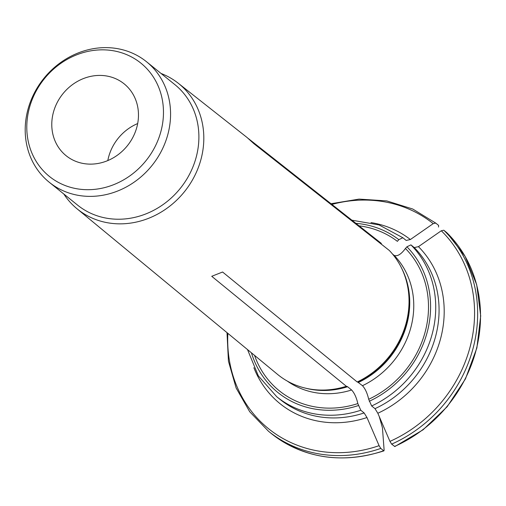<?xml version="1.0" encoding="UTF-8"?>
<svg xmlns="http://www.w3.org/2000/svg" width="506" height="506" viewBox="0 0 506 506"><rect width="100%" height="100%" fill="white"/><g stroke="black" fill="none" stroke-linecap="round" stroke-linejoin="round"><path stroke-width="0.76" d="M443.8 230.217A133.514 119.694 128.9 0 1 391.65 444.135L394.838 446.558L423.13 429.765L447.171 406.723L465.469 378.867L476.88 347.951L480.7 315.902L476.696 284.726L465.122 256.365L446.716 232.577L443.8 230.217L441.289 230.768L418.449 246.662A104.805 93.958 128.9 0 1 377.837 413.25L389.949 441.384A131.509 117.898 -51.1 0 0 441.289 230.768M63.794 193.994A80.637 72.288 -51.1 0 0 76.912 208.687A80.637 72.288 -51.1 0 0 201.47 157.429A80.637 72.288 -51.1 0 0 178.194 83.193L247.124 137.543L253.879 143.672L389.272 250.432A83.572 74.926 128.9 0 1 406.305 280.659A83.572 74.926 128.9 0 1 357.198 381.986L357.698 382.055A83.098 74.496 -51.1 0 0 406.489 281.323L406.305 280.659M405.445 248.478A95.236 85.381 -51.1 0 1 368.684 399.285L371.651 405.964L374.997 408.658A101.466 90.966 -51.1 0 0 414.262 247.579L410.923 244.879L406.913 246.795L405.445 248.478C401.207 254.246 397.469 256.574 394.225 255.454L392.58 254.132M368.684 399.285C367.318 393.27 365.25 388.734 362.473 385.692L357.698 382.055M374.997 408.658L377.837 413.25M414.262 247.579L418.449 246.662M391.65 444.135L389.949 441.384M438.525 227.061L438.607 225.404L435.729 223.083L433.218 223.633L410.372 239.528L406.192 240.445L402.846 237.744L398.836 239.661L397.374 241.343A95.236 85.381 -51.1 0 0 359.051 225.834M248.427 138.606L381.195 243.297L381.499 244.158M379.234 416.501L382.428 427.715L384.13 450.201L383.674 450.751L380.797 448.424L379.089 445.672L366.976 417.539A104.805 93.958 128.9 0 1 253.879 367.717M247.497 349.564L258.332 375.85L276.763 396.748L280.103 399.443A101.466 90.966 -51.1 0 0 364.137 412.947L360.797 410.252L357.831 403.573C356.464 397.558 354.39 393.029 351.619 389.981L347.59 386.736L346.344 386.274A83.572 74.926 128.9 0 1 318.097 389.962A83.572 74.926 128.9 0 1 277.516 374.358L76.912 208.687M254.543 355.383A95.236 85.381 -51.1 0 0 357.831 403.573M364.137 412.947L366.976 417.539M178.194 83.193A80.637 72.288 -51.1 0 0 161.06 73.471M346.344 386.274L211.736 276.301L222.589 272.013L357.198 381.986M271.361 433.566C304.163 458.518 341.695 464.287 383.959 450.859L383.674 450.751A133.514 119.694 -51.1 0 1 271.361 433.566L268.484 431.245A133.514 119.694 128.9 0 0 380.797 448.424M107.816 160.56A46.179 41.403 128.9 0 1 108.36 158.036A46.179 41.403 128.9 0 1 137.676 123.559M137.132 126.089A46.179 41.403 128.9 0 1 66.122 155.709A46.179 41.403 128.9 0 1 62.908 93.768A46.179 41.403 128.9 0 1 124.128 83.832A46.179 41.403 128.9 0 1 137.132 126.089M161.357 129.726A72.813 65.274 -51.1 0 0 76.627 54.844A72.813 65.274 -51.1 0 0 47.4 174.741A72.813 65.274 -51.1 0 0 161.357 129.726M168.327 132.591A77.437 69.423 -51.1 0 0 146.519 61.738A77.437 69.423 -51.1 0 0 43.864 78.398A77.437 69.423 -51.1 0 0 49.253 182.261A77.437 69.423 -51.1 0 0 168.327 132.591M49.253 182.261L77.576 205.113A77.437 69.423 -51.1 0 0 196.644 155.443A77.437 69.423 -51.1 0 0 174.842 84.597L146.519 61.738M394.535 446.463A133.514 119.694 -51.1 0 0 446.678 232.545M369.253 401.271A97.462 87.374 -51.1 0 0 406.913 246.795M371.651 405.964A101.466 90.966 -51.1 0 0 410.923 244.879M358.45 382.447A82.775 74.211 -51.1 0 0 401.815 268.578M362.473 385.692A82.775 74.211 -51.1 0 0 394.225 255.454M398.836 239.661A97.462 87.374 -51.1 0 0 355.889 223.342M433.218 223.633A131.509 117.898 -51.1 0 0 331.885 204.418M370.999 222.589A104.805 93.958 128.9 0 1 410.372 239.528M318.097 389.962L318.786 390A83.098 74.496 -51.1 0 0 346.838 386.344M251.431 352.815A97.462 87.374 -51.1 0 0 358.393 405.559M276.763 396.748A101.466 90.966 -51.1 0 0 360.797 410.252M227.858 333.346A131.509 117.898 -51.1 0 0 379.089 445.672M305.339 388.121A82.775 74.211 -51.1 0 0 347.59 386.736M287.319 381.088A82.775 74.211 -51.1 0 0 351.619 389.981M402.833 237.738L379.038 224.923L351.879 220.18M435.723 223.083L412.763 209.029L386.78 200.901L359.07 199.105L331.019 203.728M227.004 332.644L228.434 361.183L236.138 388.007L249.717 411.757L268.484 431.245"/></g></svg>
